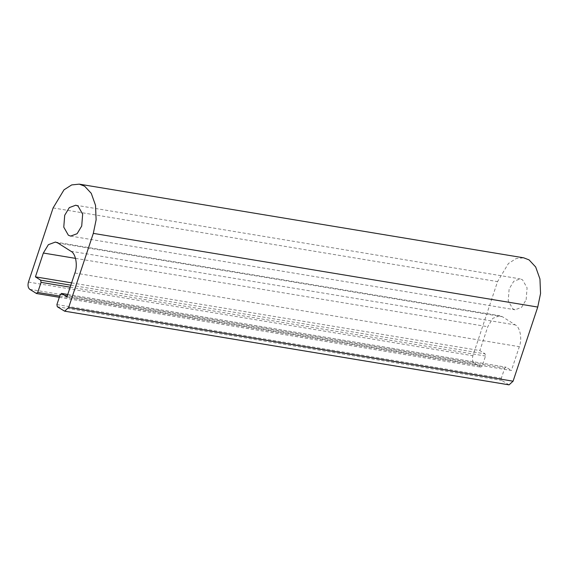 <?xml version="1.0" encoding="UTF-8"?>
<svg xmlns="http://www.w3.org/2000/svg" width="569" height="569" viewBox="0 0 569 569"><rect width="100%" height="100%" fill="white"/><g stroke="black" fill="none" stroke-linecap="round" stroke-linejoin="round"><path stroke-width="0.43" stroke-dasharray="2.85 2.13" d="M526.147 299.721L527.086 287.843L522.491 279.77L520.208 278.888L513.757 281.285L509.141 288.952L508.209 300.823L512.804 308.896L515.087 309.778L521.538 307.381L526.147 299.721M71.609 282.864L479.852 350.547L485.115 353.875L485.513 356.045L482.163 366.109L480.705 367.112L474.212 363.001C472.462 361.486 472.014 359.067 472.882 355.746L497.548 281.612L508.444 263.49L516.111 258.603L523.7 257.821M59.318 297.31L480.705 367.112L36.274 293.433M66.964 296.833L511.396 370.511L519.326 346.685C522.356 339.088 520.158 327.118 515.329 324.92L502.342 316.698L499.852 315.738L492.811 318.348L487.782 326.713L479.852 350.547M509.063 384.857L501.737 380.426L501.339 378.25L504.682 368.186L506.14 367.183L511.396 370.511M67.754 294.45L506.14 367.183L67.739 294.507M53.109 207.927L497.548 281.612M28.45 282.068L472.882 355.746M29.78 289.322L474.212 363.001M59.731 296.079L482.163 366.109M70.172 287.189L485.513 356.045M70.833 285.19L485.115 353.875M75.528 258.369L487.782 326.713M57.91 243.02L502.342 316.698M70.897 251.242L515.329 324.92M74.895 273.006L519.326 346.685M60.25 294.507L504.682 368.186M56.907 304.571L501.339 378.25M57.305 306.741L501.737 380.426M63.799 310.852L508.231 384.537M70.656 236.099L515.087 309.778M75.777 205.21L520.208 278.888M55.421 242.06L499.852 315.738"/><path stroke-width="0.85" d="M81.716 226.035L77.107 233.703L70.656 236.099L68.365 235.217L63.771 227.145L64.71 215.274L69.318 207.607L75.777 205.21L78.06 206.092L82.654 214.164L81.716 226.035M36.274 293.433L37.732 292.43L41.075 282.366L40.676 280.19L35.42 276.861L43.351 253.034L48.379 244.67L55.421 242.06L57.91 243.02L70.897 251.242C75.727 253.44 77.917 265.403 74.895 273.006L66.964 296.833L61.708 293.504L60.25 294.507L56.907 304.571L57.305 306.741L64.624 311.179L68.65 307.516L93.316 233.382L96.118 219.819L95.521 205.317L91.26 193.332L84.66 186.234L79.269 184.143L71.68 184.925L64.013 189.811L53.109 207.927L28.45 282.068C27.582 285.382 28.03 287.8 29.78 289.322L36.523 293.526L59.318 297.31M35.42 276.861L71.609 282.864M67.739 294.507L61.459 293.412L67.754 294.45M79.269 184.143L523.7 257.821L529.099 259.912L535.692 267.01L539.953 278.995L540.55 293.497L537.748 307.061L513.082 381.194L509.063 384.857L64.624 311.179M37.732 292.43L59.731 296.079M41.075 282.366L70.172 287.189M40.676 280.19L70.833 285.19M43.351 253.034L75.528 258.369M68.65 307.516L513.082 381.194M93.316 233.382L537.748 307.061"/></g></svg>
